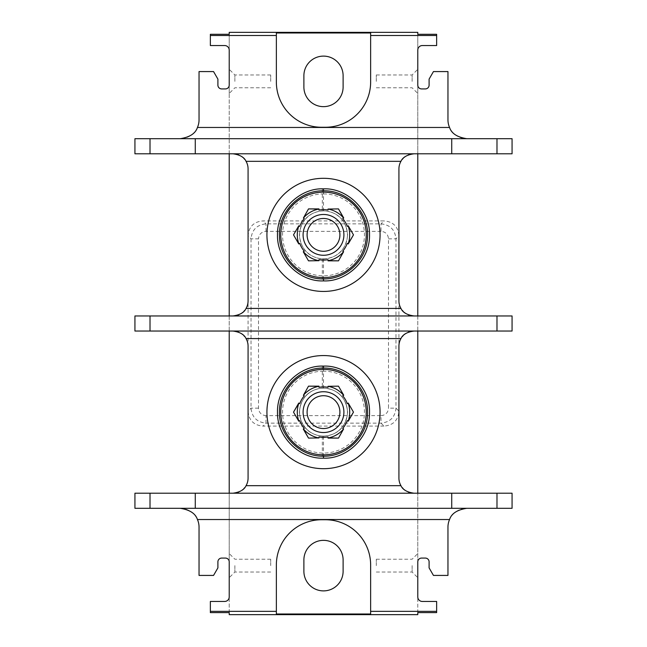 <?xml version="1.0" encoding="UTF-8"?>
<svg xmlns="http://www.w3.org/2000/svg" width="647" height="647" viewBox="0 0 647 647"><rect width="100%" height="100%" fill="white"/><g stroke="black" fill="none" stroke-linecap="round" stroke-linejoin="round"><path stroke-width="0.49" stroke-dasharray="3.23 2.43" d="M328.029 438.092L328.029 436.927A25.209 25.209 0 0 1 318.971 436.927L318.971 438.092L308.506 438.092M318.971 386.162L318.971 387.327A25.209 25.209 0 0 1 328.029 387.327L328.029 386.162L338.494 386.162M343.727 395.228L342.716 395.81A25.209 25.209 0 0 1 347.245 403.647L348.248 403.065L353.48 412.131M348.248 421.189L347.245 420.607A25.209 25.209 0 0 1 342.716 428.451L343.727 429.026L338.494 438.092M303.273 429.026L304.284 428.451A25.209 25.209 0 0 1 299.755 420.607L298.752 421.189L293.52 412.131M298.752 403.065L299.755 403.647A25.209 25.209 0 0 1 304.284 395.81L303.273 395.228L308.506 386.162M343.905 412.131A20.405 20.405 0 0 0 323.5 391.726A20.405 20.405 0 0 0 303.095 412.131A20.405 20.405 0 0 0 323.5 432.528A20.405 20.405 0 0 0 343.905 412.131M299.553 412.131A23.947 23.947 0 0 0 323.5 436.078A23.947 23.947 0 0 0 347.447 412.131A23.947 23.947 0 0 0 323.5 388.176A23.947 23.947 0 0 0 299.553 412.131A23.947 23.947 0 0 0 323.5 436.078A23.947 23.947 0 0 0 347.447 412.131A23.947 23.947 0 0 0 323.5 388.176A23.947 23.947 0 0 0 299.553 412.131M266.928 412.131A56.572 56.572 0 0 0 323.5 468.695A56.572 56.572 0 0 0 380.072 412.131A56.572 56.572 0 0 0 323.5 355.559A56.572 56.572 0 0 0 266.928 412.131M229.216 331.046L229.216 315.954L134.932 315.954L134.932 331.046L417.784 331.046L417.784 315.954L512.068 315.954L512.068 331.046L417.784 331.046M244.679 487.66A15.083 15.083 0 0 0 248.076 478.125L248.076 346.129A15.083 15.083 0 0 0 244.679 336.594M243.782 335.591A15.083 15.083 0 0 0 242.73 334.612M241.501 333.674A15.083 15.083 0 0 0 240.158 332.857M240.094 332.817A15.083 15.083 0 0 0 238.508 332.089M236.762 331.523A15.083 15.083 0 0 0 234.91 331.167M234.91 493.087A15.083 15.083 0 0 0 236.762 492.731M238.508 492.165A15.083 15.083 0 0 0 240.094 491.437M240.158 491.397A15.083 15.083 0 0 0 241.501 490.58M242.73 489.642A15.083 15.083 0 0 0 243.782 488.663M414.015 493.208L134.932 493.208L134.932 508.299L466.81 508.299A18.86 18.86 0 0 0 447.959 527.151L447.959 575.426L433.45 575.426L429.098 567.888L429.098 561.855A3.769 3.769 0 0 0 425.33 558.078L421.553 558.078A3.769 3.769 0 0 0 417.784 561.855L417.784 493.208L414.015 493.208M466.81 508.299L512.068 508.299L512.068 493.208L417.784 493.208M402.321 336.594A15.083 15.083 0 0 0 398.924 346.129L398.924 478.125A15.083 15.083 0 0 0 402.321 487.66M403.218 488.663A15.083 15.083 0 0 0 404.27 489.642M405.499 490.58A15.083 15.083 0 0 0 406.842 491.397M406.906 491.437A15.083 15.083 0 0 0 408.492 492.165M410.238 492.731A15.083 15.083 0 0 0 412.09 493.087M412.09 331.167A15.083 15.083 0 0 0 410.238 331.523M408.492 332.089A15.083 15.083 0 0 0 406.906 332.817M406.842 332.857A15.083 15.083 0 0 0 405.499 333.674M404.27 334.612A15.083 15.083 0 0 0 403.218 335.591M229.216 612.612L229.216 596.922A4.529 4.529 0 0 1 224.687 601.451L210.356 601.451L210.356 612.612M229.216 32.35L229.216 614.65M210.356 34.307L210.356 45.549L224.687 45.549A4.529 4.529 0 0 1 229.216 50.078L229.216 34.307M229.216 153.792L229.216 85.145A3.769 3.769 0 0 1 225.447 88.922L221.67 88.922A3.769 3.769 0 0 1 217.902 85.145L217.902 79.112L213.55 71.574L199.041 71.574L199.041 119.849A18.86 18.86 0 0 1 180.19 138.701L134.932 138.701L134.932 153.792L417.784 153.792L417.784 85.145A3.769 3.769 0 0 0 421.553 88.922L425.33 88.922A3.769 3.769 0 0 0 429.098 85.145L429.098 79.112L433.45 71.574L447.959 71.574L447.959 119.849A18.86 18.86 0 0 0 466.81 138.701L180.19 138.701M180.19 508.299A18.86 18.86 0 0 1 199.041 527.151L199.041 575.426L213.55 575.426L217.902 567.888L217.902 561.855A3.769 3.769 0 0 1 221.67 558.078L225.447 558.078A3.769 3.769 0 0 1 229.216 561.855L229.216 493.208M229.216 565.624L229.216 577.69L229.216 565.624M229.216 81.376L229.216 93.443L229.216 81.376M276.358 613.995L276.358 564.993A45.258 45.258 0 0 1 321.616 519.735L325.384 519.735A45.258 45.258 0 0 1 370.642 564.993L370.642 613.995M303.888 559.962L303.888 571.277A19.612 19.612 0 0 0 323.5 590.889A19.612 19.612 0 0 0 343.112 571.277L343.112 559.962A19.612 19.612 0 0 0 323.5 540.35A19.612 19.612 0 0 0 303.888 559.962M417.784 32.35L417.784 614.65M343.112 87.038L343.112 75.723A19.612 19.612 0 0 0 323.5 56.111A19.612 19.612 0 0 0 303.888 75.723L303.888 87.038A19.612 19.612 0 0 0 323.5 106.65A19.612 19.612 0 0 0 343.112 87.038M383.962 426.082L263.038 426.082L265.99 423.138L381.01 423.138C390.06 422.208 395.05 417.226 395.98 408.168L395.98 238.832C395.058 229.79 390.068 224.8 381.01 223.862L265.99 223.862C256.94 224.792 251.95 229.774 251.02 238.832L251.02 408.168C251.942 417.21 256.932 422.2 265.99 423.138L265.99 415.649L381.01 415.649L381.01 423.138L383.962 426.082C393.198 425.338 398.188 420.348 398.924 411.112L395.98 408.168L388.499 408.168L388.499 238.832C388.063 234.279 385.572 231.788 381.01 231.351L381.01 223.862L383.962 220.918L263.038 220.918C253.802 221.662 248.812 226.652 248.076 235.888L251.02 238.832L258.501 238.832L258.501 408.168C258.937 412.721 261.428 415.212 265.99 415.649M248.076 235.888L248.076 411.112C248.812 420.348 253.802 425.338 263.038 426.082M398.924 411.112L398.924 235.888C398.188 226.652 393.198 221.662 383.962 220.918M370.642 32.981L370.642 82.007A45.258 45.258 0 0 1 325.384 127.265L321.616 127.265A45.258 45.258 0 0 1 276.358 82.007L276.358 32.981M417.784 34.307L417.784 50.078A4.529 4.529 0 0 1 422.313 45.549L436.644 45.549L436.644 34.307M436.644 612.612L436.644 601.451L422.313 601.451A4.529 4.529 0 0 1 417.784 596.922L417.784 612.612M417.784 565.624L417.784 577.69L417.784 565.624M417.784 81.376L417.784 93.443L417.784 81.376M451.727 508.299L451.727 493.208M195.273 508.299L195.273 493.208M229.216 315.954L417.784 315.954M402.321 159.34A15.083 15.083 0 0 0 398.924 168.875L398.924 300.871A15.083 15.083 0 0 0 402.321 310.406M403.218 311.409A15.083 15.083 0 0 0 404.27 312.388M405.499 313.326A15.083 15.083 0 0 0 406.842 314.143M406.906 314.183A15.083 15.083 0 0 0 408.492 314.911M410.238 315.477A15.083 15.083 0 0 0 412.09 315.833M412.09 153.913A15.083 15.083 0 0 0 410.238 154.269M408.492 154.835A15.083 15.083 0 0 0 406.906 155.563M406.842 155.603A15.083 15.083 0 0 0 405.499 156.42M404.27 157.358A15.083 15.083 0 0 0 403.218 158.337M266.928 234.869A56.572 56.572 0 0 0 323.5 291.441A56.572 56.572 0 0 0 380.072 234.869A56.572 56.572 0 0 0 323.5 178.305A56.572 56.572 0 0 0 266.928 234.869M234.91 315.833A15.083 15.083 0 0 0 236.762 315.477M238.508 314.911A15.083 15.083 0 0 0 240.094 314.183M240.158 314.143A15.083 15.083 0 0 0 241.501 313.326M242.73 312.388A15.083 15.083 0 0 0 243.782 311.409M244.679 310.406A15.083 15.083 0 0 0 248.076 300.871L248.076 168.875A15.083 15.083 0 0 0 244.679 159.34M243.782 158.337A15.083 15.083 0 0 0 242.73 157.358M241.501 156.42A15.083 15.083 0 0 0 240.158 155.603M240.094 155.563A15.083 15.083 0 0 0 238.508 154.835M236.762 154.269A15.083 15.083 0 0 0 234.91 153.913M466.81 138.701L512.068 138.701L512.068 153.792L417.784 153.792M451.727 153.792L451.727 138.701M195.273 153.792L195.273 138.701M299.553 234.869A23.947 23.947 0 0 1 323.5 210.922A23.947 23.947 0 0 1 347.447 234.869A23.947 23.947 0 0 0 323.5 210.922A23.947 23.947 0 0 0 299.553 234.869A23.947 23.947 0 0 0 323.5 258.824A23.947 23.947 0 0 0 347.447 234.869A23.947 23.947 0 0 1 323.5 258.824A23.947 23.947 0 0 1 299.553 234.869M303.273 251.772L304.284 251.19A25.209 25.209 0 0 1 299.755 243.353L298.752 243.935L293.52 234.869M298.752 225.811L299.755 226.393A25.209 25.209 0 0 1 304.284 218.549L303.273 217.974L308.506 208.908M318.971 208.908L318.971 210.073A25.209 25.209 0 0 1 328.029 210.073L328.029 208.908L338.494 208.908M328.029 260.838L328.029 259.673A25.209 25.209 0 0 1 318.971 259.673L318.971 260.838L308.506 260.838M343.727 217.974L342.716 218.549A25.209 25.209 0 0 1 347.245 226.393L348.248 225.811L353.48 234.869M348.248 243.935L347.245 243.353A25.209 25.209 0 0 1 342.716 251.19L343.727 251.772L338.494 260.838M343.905 234.869A20.405 20.405 0 0 0 323.5 214.472A20.405 20.405 0 0 0 303.095 234.869A20.405 20.405 0 0 0 323.5 255.274A20.405 20.405 0 0 0 343.905 234.869M412.131 565.624L412.131 572.037L412.131 565.624M376.295 565.624L376.295 559.21L376.295 565.624M412.131 81.376L412.131 74.963L412.131 81.376M376.295 81.376L376.295 74.963L376.295 81.376M381.01 415.649C385.563 415.22 388.063 412.721 388.499 408.168M381.01 231.351L265.99 231.351C261.437 231.78 258.937 234.279 258.501 238.832M388.499 238.832L395.98 238.832L398.924 235.888M265.99 231.351L265.99 223.862L263.038 220.918M258.501 408.168L251.02 408.168L248.076 411.112M234.869 565.624L234.869 572.037L234.869 565.624M270.705 565.624L270.705 559.21L270.705 565.624M234.869 81.376L234.869 74.963L234.869 81.376M270.705 81.376L270.705 74.963L270.705 81.376M347.633 412.131C346.105 426.907 338.058 434.946 323.5 436.264C308.942 434.946 300.895 426.907 299.367 412.131C300.75 426.381 308.409 434.42 322.335 436.24C337.516 435.471 345.951 427.432 347.633 412.131C345.951 396.821 337.516 388.79 322.335 388.022C308.409 389.834 300.75 397.873 299.367 412.131C300.895 397.355 308.942 389.308 323.5 387.99C338.058 389.308 346.105 397.355 347.633 412.131M322.335 436.24L322.335 458.125C300.151 458.739 276.827 437.412 277.49 412.131C276.827 386.849 300.151 365.515 322.335 366.129L322.335 388.022M322.335 458.125C345.603 459.888 370.157 438.221 369.51 412.131C370.157 386.041 345.603 364.366 322.335 366.129M347.633 234.869C346.105 249.645 338.058 257.692 323.5 259.01C308.942 257.692 300.895 249.645 299.367 234.869C300.75 249.127 308.409 257.166 322.335 258.978C337.516 258.21 345.951 250.179 347.633 234.869C345.951 219.568 337.516 211.529 322.335 210.76C308.409 212.58 300.75 220.619 299.367 234.869C300.895 220.093 308.942 212.054 323.5 210.736C338.058 212.054 346.105 220.093 347.633 234.869M322.335 258.978L322.335 280.871C300.151 281.485 276.827 260.151 277.49 234.869C276.827 209.588 300.151 188.261 322.335 188.875L322.335 210.76M322.335 280.871C345.603 282.634 370.157 260.959 369.51 234.869C370.157 208.779 345.603 187.112 322.335 188.875M323.5 371.168A40.955 40.955 0 0 0 282.545 412.131A40.955 40.955 0 0 0 323.5 453.086A40.955 40.955 0 0 0 364.455 412.131A40.955 40.955 0 0 0 323.5 371.168M323.5 193.914A40.955 40.955 0 0 1 364.455 234.869A40.955 40.955 0 0 1 323.5 275.832A40.955 40.955 0 0 1 282.545 234.869A40.955 40.955 0 0 1 323.5 193.914M323.5 368.078L323.5 387.99M323.5 436.264L323.5 456.175M323.5 190.825L323.5 210.736M323.5 259.01L323.5 278.922M376.295 572.037L412.131 572.037L417.784 577.69M376.295 559.21L412.131 559.21L417.784 553.557M376.295 87.79L412.131 87.79L417.784 93.443M376.295 74.963L412.131 74.963L417.784 69.31M270.705 572.037L234.869 572.037L229.216 577.69M270.705 559.21L234.869 559.21L229.216 553.557M270.705 87.79L234.869 87.79L229.216 93.443M270.705 74.963L234.869 74.963L229.216 69.31"/><path stroke-width="0.97" d="M343.727 395.228L338.494 386.162L343.727 395.228M338.494 438.092L343.597 428.953A26.212 26.212 0 0 1 328.029 437.946L338.494 438.092L328.029 438.092L328.029 436.927A25.209 25.209 0 0 1 318.971 436.927L318.971 437.946A26.212 26.212 0 0 1 303.403 428.953L308.506 438.092L303.273 429.026L304.284 428.451A25.209 25.209 0 0 1 299.755 420.607L298.882 421.116A26.212 26.212 0 0 1 298.882 403.138L293.52 412.131L298.752 403.065M343.597 428.953L342.716 428.451A25.209 25.209 0 0 0 347.245 420.607L348.118 421.116A26.212 26.212 0 0 0 348.118 403.138L347.245 403.647A25.209 25.209 0 0 0 342.716 395.81L343.597 395.301A26.212 26.212 0 0 0 328.029 386.308L328.029 387.327A25.209 25.209 0 0 0 318.971 387.327L318.971 386.162L308.506 386.162L318.971 386.308A26.212 26.212 0 0 0 303.403 395.301L304.284 395.81A25.209 25.209 0 0 0 299.755 403.647L298.882 403.138M348.248 421.189L353.48 412.131L348.118 421.116M318.971 437.946L308.506 438.092M298.752 421.189L293.52 412.131M308.506 386.162L303.403 395.301M338.494 386.162L328.029 386.308M343.905 412.131A20.405 20.405 0 0 0 323.5 391.726A20.405 20.405 0 0 0 303.095 412.131A20.405 20.405 0 0 0 323.5 432.528A20.405 20.405 0 0 0 343.905 412.131M348.248 403.065L353.48 412.131M307.099 412.131A16.401 16.401 0 0 1 323.5 395.721A16.401 16.401 0 0 1 339.901 412.131A16.401 16.401 0 0 1 323.5 428.532A16.401 16.401 0 0 1 307.099 412.131M266.928 412.131A56.572 56.572 0 0 0 323.5 468.695A56.572 56.572 0 0 0 380.072 412.131A56.572 56.572 0 0 0 323.5 355.559A56.572 56.572 0 0 0 266.928 412.131M412.09 493.087A15.083 15.083 0 0 0 414.015 493.208C407.068 492.238 402.717 489.722 400.946 485.671A15.083 15.083 0 0 1 398.924 478.125L398.924 346.129A15.083 15.083 0 0 1 400.946 338.583C402.717 334.531 407.068 332.016 414.015 331.046A15.083 15.083 0 0 0 412.09 331.167M234.91 331.167A15.083 15.083 0 0 0 232.985 331.046C239.932 332.016 244.283 334.531 246.054 338.583A15.083 15.083 0 0 1 248.076 346.129L248.076 478.125A15.083 15.083 0 0 1 246.054 485.671C244.283 489.722 239.932 492.238 232.985 493.208A15.083 15.083 0 0 0 234.91 493.087M244.679 336.594A15.083 15.083 0 0 0 243.782 335.591M242.73 334.612A15.083 15.083 0 0 0 241.501 333.674M238.508 332.089A15.083 15.083 0 0 0 236.762 331.523M236.762 492.731A15.083 15.083 0 0 0 238.508 492.165M241.501 490.58A15.083 15.083 0 0 0 242.73 489.642M243.782 488.663A15.083 15.083 0 0 0 244.679 487.66M496.985 493.208L512.068 493.208L512.068 508.299L451.727 508.299L451.727 493.208L496.985 493.208L496.985 508.299M150.015 493.208L150.015 508.299L134.932 508.299L134.932 493.208L451.727 493.208M402.321 487.66A15.083 15.083 0 0 0 403.218 488.663M404.27 489.642A15.083 15.083 0 0 0 405.499 490.58M408.492 492.165A15.083 15.083 0 0 0 410.238 492.731M410.238 331.523A15.083 15.083 0 0 0 408.492 332.089M405.499 333.674A15.083 15.083 0 0 0 404.27 334.612M403.218 335.591A15.083 15.083 0 0 0 402.321 336.594M150.015 331.046L134.932 331.046L134.932 315.954L512.068 315.954L512.068 331.046L150.015 331.046L150.015 315.954M229.216 331.046L229.216 493.208M180.19 508.299C189.765 509.787 195.515 513.532 197.44 519.533A18.86 18.86 0 0 1 199.041 527.151L199.041 575.426L213.55 575.426L217.902 567.888L217.902 561.855A3.769 3.769 0 0 1 221.67 558.078L225.447 558.078A3.769 3.769 0 0 1 229.216 561.855L229.216 596.922A4.529 4.529 0 0 1 224.687 601.451L210.356 601.451L210.356 612.612L229.216 612.612L229.216 614.65L417.784 614.65L417.784 612.612L436.644 612.612L436.644 601.451L422.313 601.451A4.529 4.529 0 0 1 417.784 596.922L417.784 561.855A3.769 3.769 0 0 1 421.553 558.078L425.33 558.078A3.769 3.769 0 0 1 429.098 561.855L429.098 567.888L433.45 575.426L447.959 575.426L447.959 527.151A18.86 18.86 0 0 1 449.56 519.533C451.485 513.532 457.235 509.787 466.81 508.299M210.356 35.512L210.356 34.307L229.216 34.307L229.216 32.35L417.784 32.35L417.784 34.307L436.644 34.307L436.644 35.512L370.642 35.512L370.642 32.981L276.358 32.981L276.358 35.512L210.356 35.512L210.356 45.549L224.687 45.549A4.529 4.529 0 0 1 229.216 50.078L229.216 85.145A3.769 3.769 0 0 1 225.447 88.922L221.67 88.922A3.769 3.769 0 0 1 217.902 85.145L217.902 79.112L213.55 71.574L199.041 71.574L199.041 119.849A18.86 18.86 0 0 1 197.44 127.467C195.515 133.468 189.765 137.213 180.19 138.701M229.216 153.792L229.216 315.954M210.356 611.358L276.358 611.358L276.358 613.995L370.642 613.995L370.642 611.358L436.644 611.358M370.642 611.358L370.642 564.993A45.258 45.258 0 0 0 325.384 519.735L321.616 519.735A45.258 45.258 0 0 0 276.358 564.993L276.358 611.358M303.888 559.962L303.888 571.277A19.612 19.612 0 0 0 323.5 590.889A19.612 19.612 0 0 0 343.112 571.277L343.112 559.962A19.612 19.612 0 0 0 323.5 540.35A19.612 19.612 0 0 0 303.888 559.962M370.642 35.512L370.642 82.007A45.258 45.258 0 0 1 325.384 127.265L321.616 127.265A45.258 45.258 0 0 1 276.358 82.007L276.358 35.512M343.112 87.038L343.112 75.723A19.612 19.612 0 0 0 323.5 56.111A19.612 19.612 0 0 0 303.888 75.723L303.888 87.038A19.612 19.612 0 0 0 323.5 106.65A19.612 19.612 0 0 0 343.112 87.038M466.81 138.701C457.235 137.213 451.485 133.468 449.56 127.467A18.86 18.86 0 0 1 447.959 119.849L447.959 71.574L433.45 71.574L429.098 79.112L429.098 85.145A3.769 3.769 0 0 1 425.33 88.922L421.553 88.922A3.769 3.769 0 0 1 417.784 85.145L417.784 50.078A4.529 4.529 0 0 1 422.313 45.549L436.644 45.549L436.644 35.512M417.784 331.046L417.784 493.208M417.784 153.792L417.784 315.954M150.015 508.299L451.727 508.299M195.273 508.299L195.273 493.208M402.321 310.406A15.083 15.083 0 0 0 403.218 311.409M404.27 312.388A15.083 15.083 0 0 0 405.499 313.326M408.492 314.911A15.083 15.083 0 0 0 410.238 315.477M412.09 315.833A15.083 15.083 0 0 0 414.015 315.954C407.068 314.984 402.717 312.469 400.946 308.417A15.083 15.083 0 0 1 398.924 300.871L398.924 168.875A15.083 15.083 0 0 1 400.946 161.329C402.717 157.278 407.068 154.762 414.015 153.792A15.083 15.083 0 0 0 412.09 153.913M410.238 154.269A15.083 15.083 0 0 0 408.492 154.835M405.499 156.42A15.083 15.083 0 0 0 404.27 157.358M403.218 158.337A15.083 15.083 0 0 0 402.321 159.34M234.91 153.913A15.083 15.083 0 0 0 232.985 153.792C239.932 154.762 244.283 157.278 246.054 161.329A15.083 15.083 0 0 1 248.076 168.875L248.076 300.871A15.083 15.083 0 0 1 246.054 308.417C244.283 312.469 239.932 314.984 232.985 315.954A15.083 15.083 0 0 0 234.91 315.833M236.762 315.477A15.083 15.083 0 0 0 238.508 314.911M241.501 313.326A15.083 15.083 0 0 0 242.73 312.388M243.782 311.409A15.083 15.083 0 0 0 244.679 310.406M244.679 159.34A15.083 15.083 0 0 0 243.782 158.337M242.73 157.358A15.083 15.083 0 0 0 241.501 156.42M238.508 154.835A15.083 15.083 0 0 0 236.762 154.269M150.015 138.701L150.015 153.792L134.932 153.792L134.932 138.701L512.068 138.701L512.068 153.792L451.727 153.792L451.727 138.701M150.015 153.792L451.727 153.792M195.273 153.792L195.273 138.701M266.928 234.869A56.572 56.572 0 0 0 323.5 291.441A56.572 56.572 0 0 0 380.072 234.869A56.572 56.572 0 0 0 323.5 178.305A56.572 56.572 0 0 0 266.928 234.869M303.273 251.772L308.506 260.838L303.273 251.772M298.882 225.884A26.212 26.212 0 0 0 298.882 243.862L299.755 243.353A25.209 25.209 0 0 0 304.284 251.19L303.403 251.699A26.212 26.212 0 0 0 318.971 260.692L318.971 259.673A25.209 25.209 0 0 0 328.029 259.673L328.029 260.838L338.494 260.838L328.029 260.692A26.212 26.212 0 0 0 343.597 251.699L342.716 251.19A25.209 25.209 0 0 0 347.245 243.353L348.118 243.862A26.212 26.212 0 0 0 348.118 225.884L347.245 226.393A25.209 25.209 0 0 0 342.716 218.549L343.727 217.974L338.494 208.908L343.597 218.047A26.212 26.212 0 0 0 328.029 209.054L328.029 210.073A25.209 25.209 0 0 0 318.971 210.073L318.971 208.908L308.506 208.908L318.971 209.054A26.212 26.212 0 0 0 303.403 218.047L304.284 218.549A25.209 25.209 0 0 0 299.755 226.393L298.752 225.811L293.52 234.869L298.752 225.811M318.971 260.692L308.506 260.838M298.752 243.935L293.52 234.869M308.506 208.908L303.403 218.047M348.248 243.935L353.48 234.869L348.118 243.862M343.597 251.699L338.494 260.838M343.905 234.869A20.405 20.405 0 0 0 323.5 214.472A20.405 20.405 0 0 0 303.095 234.869A20.405 20.405 0 0 0 323.5 255.274A20.405 20.405 0 0 0 343.905 234.869M338.494 208.908L328.029 209.054M348.248 225.811L353.48 234.869M307.099 234.869A16.401 16.401 0 0 1 323.5 218.468A16.401 16.401 0 0 1 339.901 234.869A16.401 16.401 0 0 1 323.5 251.279A16.401 16.401 0 0 1 307.099 234.869M369.51 412.131C370.165 386.445 346.234 364.94 323.5 366.113C300.766 364.94 276.835 386.445 277.49 412.131C276.835 437.809 300.766 459.313 323.5 458.141C346.234 459.313 370.165 437.809 369.51 412.131M369.51 234.869C370.165 209.191 346.234 187.687 323.5 188.859C300.766 187.687 276.835 209.191 277.49 234.869C276.835 260.555 300.766 282.06 323.5 280.887C346.234 282.06 370.165 260.555 369.51 234.869M323.5 369.397A42.734 42.734 0 0 1 366.234 412.131A42.734 42.734 0 0 1 323.5 454.857A42.734 42.734 0 0 1 280.766 412.131A42.734 42.734 0 0 1 323.5 369.397M400.946 338.583L246.054 338.583M246.054 485.671L400.946 485.671M197.44 519.533L449.56 519.533M449.56 127.467L197.44 127.467M246.054 308.417L400.946 308.417M400.946 161.329L246.054 161.329M496.985 138.701L496.985 153.792M323.5 192.143A42.734 42.734 0 0 1 366.234 234.869A42.734 42.734 0 0 1 323.5 277.603A42.734 42.734 0 0 1 280.766 234.869A42.734 42.734 0 0 1 323.5 192.143M496.985 315.954L496.985 331.046M323.5 366.113L323.5 368.078C300.216 367.488 279.237 388.143 279.455 411.435C278.453 435.213 299.707 456.806 323.5 456.175L323.5 458.141M323.5 188.859L323.5 190.825C348.062 190.129 369.696 213.17 367.464 237.635C366.574 260.159 346.032 279.447 323.5 278.922L323.5 280.887M323.5 456.175C347.293 456.806 368.547 435.213 367.545 411.435C367.763 388.143 346.784 367.488 323.5 368.078M323.5 278.922C300.467 279.488 279.633 259.293 279.472 236.26C278.064 212.24 299.456 190.178 323.5 190.825"/></g></svg>
